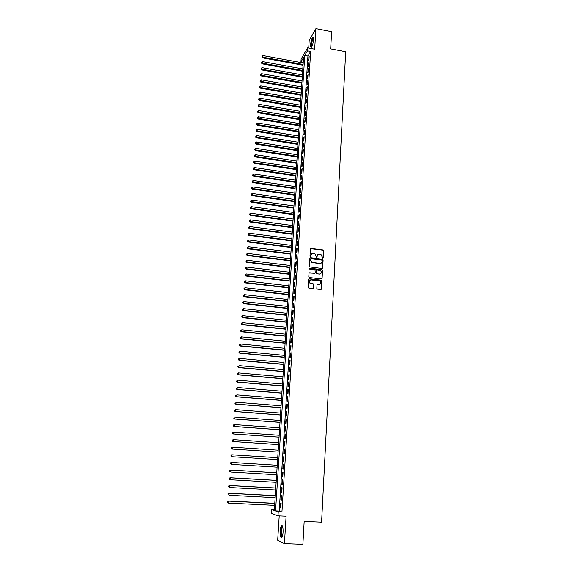 <?xml version="1.0" encoding="UTF-8"?>
<svg xmlns="http://www.w3.org/2000/svg" width="573" height="573" viewBox="0 0 573 573"><rect width="100%" height="100%" fill="white"/><g stroke="black" fill="none" stroke-linecap="round" stroke-linejoin="round"><path stroke-width="0.86" d="M322.742 258.179L323.229 257.771L323.623 250.695L323 249.943L311.125 248.424L310.423 249.004L310 256.11L310.437 256.64L310.989 255.307C311.189 254.025 311.941 253.402 313.23 253.431L314.856 253.739L316.461 257.37L317.091 256.998L317.148 256.081C317.349 254.799 318.094 254.176 319.383 254.211L320.98 254.505L322.742 258.179M322.943 258.158L323.416 250.852L322.971 250.15L310.552 248.646M310.659 256.611L310.989 255.307M316.812 257.384L317.148 256.081M283.069 532.303C283.169 527.289 282.625 525.112 281.429 525.785C280.813 526.687 280.412 528.442 280.218 531.035C280.111 536.042 280.655 538.219 281.859 537.574C282.475 536.665 282.883 534.91 283.069 532.303M313.467 39.788C313.56 37.546 313.288 36.679 312.643 37.188C311.648 38.642 310.974 41.12 310.63 44.622C310.537 46.871 310.81 47.738 311.461 47.23C312.457 45.783 313.123 43.304 313.467 39.788M316.826 288.369L317.456 289.129L320.823 289.523L321.525 288.914L321.962 280.913L321.596 280.24L309.348 278.736L308.639 279.33L308.167 287.367L308.797 288.126L312.879 288.599L313.589 287.997L313.789 284.559L313.438 283.893L310.38 283.298C308.962 281.565 309.277 280.441 311.347 279.925L319.942 281.092C321.417 282.818 321.116 283.95 319.039 284.487L317.729 284.337L317.019 284.939L316.826 288.369M278.242 511.882L277.984 515.858L271.473 513.415L271.724 509.569L274.317 510.493L303.54 57.551L300.932 61.984L301.126 59.04L307.665 47.831L307.472 50.854L304.772 55.445L275.549 510.93L278.242 511.882L281.93 512.054L310.666 51.448L307.472 50.854M307.665 47.831L314.67 49.156L315.924 28.65L331.631 31.716L330.671 48.848L345.698 51.699L321.582 522.204L304.17 521.43L302.888 544.35L284.43 543.655L286.106 516.23L277.984 515.858M321.983 268.486L322.678 267.899L323.108 259.992L322.692 259.297L310.573 257.75L309.871 258.337L309.406 266.273L309.792 266.954L321.983 268.486M322.542 270.42L322.105 278.378L321.403 278.972L309.413 277.547L308.79 276.788L308.99 273.364L309.692 272.769L314.563 273.357L315.265 272.762L315.007 269.819L309.707 269.131L309.764 268.185L322.148 269.74L322.542 270.42L322.105 278.378M279.209 515.915L277.676 540.289L284.43 543.655M315.924 28.65L309.205 40.311L308.718 48.032M308.94 60.007L309.162 56.383L308.482 60.752L308.94 60.007M308.561 66.053L308.79 62.421L308.102 66.79L308.561 66.053M308.181 72.126L308.403 68.481L307.722 72.857L308.181 72.126M307.794 78.222L308.023 74.562L307.343 78.938L307.794 78.222M307.415 84.338L307.644 80.664L306.956 85.048L307.415 84.338M307.028 90.477L307.257 86.788L306.569 91.179L307.028 90.477M306.641 96.644L306.87 92.941L306.183 97.331L306.641 96.644M306.247 102.832L306.483 99.115L306.025 99.802L305.796 103.512L306.247 102.832M305.86 109.049L306.097 105.317L305.402 109.715L305.86 109.049M305.466 115.288L305.703 111.542L305.015 115.939L305.466 115.288M305.072 121.548L305.309 117.787L304.621 122.192L305.072 121.548M304.678 127.836L304.915 124.062L304.227 128.467L304.678 127.836M304.284 134.146L304.521 130.358L303.826 134.762L304.284 134.146M303.891 140.485L304.127 136.675L303.432 141.087L303.891 140.485M303.489 146.846L303.726 143.021L303.031 147.44L303.489 146.846M303.088 153.227L303.332 149.395L302.873 149.983L302.63 153.815L303.088 153.227M302.687 159.638L302.924 155.792L302.229 160.211L302.687 159.638M302.279 166.077L302.523 162.209L302.064 162.775L301.828 166.636L302.279 166.077M301.878 172.537L302.121 168.655L301.663 169.214L301.419 173.089L301.878 172.537M301.47 179.027L301.713 175.13L301.255 175.675L301.011 179.564L301.47 179.027M301.061 185.537L301.305 181.627L300.846 182.157L300.603 186.06L301.061 185.537M300.653 192.077L300.897 188.152L300.438 188.667L300.195 192.585L300.653 192.077M300.238 198.645L300.488 194.698L300.03 195.207L299.779 199.139L300.238 198.645M299.822 205.234L300.073 201.273L299.615 201.768L299.364 205.721L299.822 205.234M299.407 211.852L299.658 207.877L299.199 208.357L298.948 212.325L299.407 211.852M298.991 218.492L299.242 214.503L298.784 214.975L298.533 218.958L298.991 218.492M298.576 225.168L298.827 221.164L298.368 221.615L298.118 225.612L298.576 225.168M298.153 231.864L298.404 227.839L297.946 228.283L297.695 232.301L298.153 231.864M297.731 238.59L297.981 234.55L297.53 234.98L297.272 239.013L297.731 238.59M297.308 245.344L297.559 241.29L297.108 241.706L296.85 245.753L297.308 245.344M296.878 252.12L297.136 248.052L296.678 248.453L296.427 252.514L296.878 252.12M296.456 258.932L296.714 254.842L296.255 255.229L295.997 259.311L296.456 258.932M296.026 265.765L296.284 261.66L295.826 262.033L295.568 266.13L296.026 265.765M295.596 272.626L295.854 268.508L295.396 268.866L295.138 272.977L295.596 272.626M295.159 279.517L295.424 275.377L294.966 275.728L294.708 279.86L295.159 279.517M294.73 286.436L294.988 282.281L294.529 282.618L294.271 286.765L294.73 286.436M294.293 293.383L294.551 289.215L294.099 289.53L293.834 293.698L294.293 293.383M293.856 300.359L294.114 296.169L293.663 296.477L293.397 300.66L293.856 300.359M293.412 307.364L293.677 303.16L293.218 303.454L292.961 307.651L293.412 307.364M292.975 314.398L293.24 310.172L292.782 310.451L292.517 314.67L292.975 314.398M292.531 321.46L292.796 317.22L292.337 317.485L292.072 321.718L292.531 321.46M292.087 328.551L292.352 324.297L291.893 324.54L291.628 328.795L292.087 328.551M291.636 335.671L291.908 331.395L291.449 331.631L291.177 335.9L291.636 335.671M291.191 342.826L291.456 338.528L290.998 338.75L290.733 343.034L291.191 342.826M290.74 350.003L291.012 345.691L290.554 345.899L290.282 350.203L290.74 350.003M290.289 357.215L290.561 352.889L290.103 353.075L289.831 357.394L290.289 357.215M289.831 364.457L290.103 360.109L289.644 360.281L289.372 364.621L289.831 364.457M289.372 371.727L289.651 367.365L289.193 367.522L288.921 371.877L289.372 371.727M288.914 379.032L289.193 374.649L288.735 374.792L288.463 379.168L288.914 379.032M288.455 386.367L288.735 381.962L288.276 382.091L287.997 386.481L288.455 386.367M287.997 393.73L288.269 389.303L287.818 389.418L287.539 393.83L287.997 393.73M287.531 401.121L287.811 396.681L287.352 396.781L287.073 401.215L287.531 401.121M287.066 408.549L287.345 404.094L286.887 404.173L286.607 408.621L287.066 408.549M286.593 416.012L286.88 411.529L286.421 411.593L286.142 416.062L286.593 416.012M286.128 423.497L286.407 418.999L285.948 419.049L285.669 423.54L286.128 423.497M285.655 431.018L285.934 426.505L285.483 426.534L285.196 431.039L285.655 431.018M285.182 438.574L285.461 434.04L285.01 434.055L284.724 438.581L285.182 438.574M284.702 446.159L284.989 441.604L284.53 441.604L284.244 446.152L284.702 446.159M284.222 453.78L284.516 449.203L284.058 449.189L283.771 453.752L284.222 453.78M283.742 461.43L284.036 456.839L283.578 456.803L283.291 461.387L283.742 461.43M283.263 469.115L283.556 464.502L283.098 464.452L282.804 469.058L283.263 469.115M282.776 476.836L283.069 472.202L282.611 472.131L282.324 476.757L282.776 476.836M282.296 484.586L282.582 479.93L282.131 479.845L281.837 484.493L282.296 484.586M281.801 492.372L282.095 487.695L281.644 487.594L281.35 492.257L281.801 492.372M281.314 500.193L281.608 495.495L281.15 495.373L280.856 500.057L281.314 500.193M310.666 51.448L307.93 56.032L279.194 511.102L281.93 512.054M280.663 503.187L280.362 507.893L280.82 508.043L281.114 503.33L280.663 503.187M322.384 259.411L322.936 259.483M274.367 509.698L271.724 509.569M303.224 62.407L300.932 61.984M307.93 56.032L304.772 55.445M279.194 511.102L275.549 510.93M308.711 57.142L309.112 57.221M308.331 63.166L308.732 63.245M307.952 69.218L308.353 69.29M307.572 75.285L307.973 75.357M307.185 81.38L307.594 81.452M306.799 87.497L307.207 87.569M306.419 93.635L306.82 93.707M306.025 99.802L306.433 99.874M305.638 105.991L306.046 106.062M305.251 112.201L305.66 112.272M304.857 118.439L305.266 118.504M304.464 124.699L304.872 124.764M304.07 130.981L304.478 131.052M303.669 137.291L304.084 137.362M303.275 143.63L303.683 143.694M302.873 149.983L303.289 150.047M302.472 156.372L302.888 156.436M302.064 162.775L302.487 162.839M301.663 169.214L302.078 169.279M301.255 175.675L301.677 175.732M300.846 182.157L301.269 182.221M300.438 188.667L300.861 188.732M300.03 195.207L300.453 195.264M299.615 201.768L300.037 201.832M299.199 208.357L299.622 208.414M298.784 214.975L299.206 215.033M298.368 221.615L298.791 221.672M297.946 228.283L298.375 228.341M297.53 234.98L297.953 235.037M297.108 241.706L297.53 241.756M296.678 248.453L297.108 248.51M296.255 255.229L296.685 255.286M295.826 262.033L296.255 262.09M295.396 268.866L295.826 268.923M294.966 275.728L295.396 275.778M294.529 282.618L294.966 282.668M294.099 289.53L294.529 289.58M293.663 296.477L294.092 296.528M293.218 303.454L293.655 303.497M292.782 310.451L293.218 310.502M292.337 317.485L292.774 317.528M291.893 324.54L292.33 324.59M291.449 331.631L291.886 331.674M290.998 338.75L291.442 338.793M290.554 345.899L290.991 345.942M290.103 353.075L290.54 353.118M289.644 360.281L290.088 360.324M289.193 367.522L289.637 367.565M288.735 374.792L289.179 374.828M288.276 382.091L288.72 382.127M287.818 389.418L288.262 389.454M287.352 396.781L287.804 396.817M286.887 404.173L287.338 404.209M286.421 411.593L286.872 411.629M285.948 419.049L286.407 419.085M285.483 426.534L285.934 426.57M285.01 434.055L285.461 434.083M284.53 441.604L284.989 441.633M284.058 449.189L284.509 449.218M283.291 461.387L283.75 461.415M282.804 469.058L283.263 469.079M282.324 476.757L282.783 476.779M281.837 484.493L282.296 484.514M281.35 492.257L281.809 492.279M280.856 500.057L281.322 500.086M280.362 507.893L280.827 507.914M317.807 254.684L316.948 256.238M311.626 253.925L310.788 255.458M322.305 268.443L322.907 260.142L322.484 259.454L310.014 257.965M322.148 260.615L321.711 260.085L311.254 258.781L310.759 259.189L310.702 260.163L311.984 262.355L319.863 263.465C321.152 263.494 321.897 262.864 322.09 261.582L322.148 260.615M321.181 263.172L319.655 263.616L311.784 262.506L310.509 260.321L310.566 259.347M321.718 278.929L321.897 278.514M314.892 273.307L309.155 272.963M322.334 270.563L321.711 269.811L309.356 268.357M319.591 273.958C321.697 273.393 321.976 272.261 320.422 270.549L317.027 270.019L316.325 270.614L316.196 272.87L316.819 273.629L319.39 274.102L320.644 273.751M316.489 270.212L316.325 270.614M319.39 274.102L316.375 273.686L316.124 270.757M320.049 284.294L317.213 284.509M310.079 280.283C308.962 281.307 308.997 282.353 310.186 283.434L311.132 283.563M313.195 288.556L313.589 284.688L313.238 284.029L310.938 283.692M321.124 289.487L321.761 281.049L321.389 280.376L308.811 278.922M303.189 62.98L263.086 55.595L262.606 57.852L303.038 65.265M262.054 56.72L262.105 56.118L261.911 57.021L303.088 64.463M262.105 56.118L263.086 55.595M262.606 57.852L261.911 57.021M311.769 46.807L311.318 44.393C311.719 40.769 312.385 38.57 313.324 37.811L313.424 37.825M313.467 38.233L313.331 38.341C312.529 39.508 311.991 41.492 311.719 44.3L311.956 46.442M313.245 37.224L313.137 37.317C312.142 38.756 311.476 41.22 311.139 44.701L311.39 47.301M282.181 537.008C280.763 537.997 280.512 528.994 281.887 526.831L282.604 526.408M282.331 526.365L282.69 526.773L282.274 527.203C281.121 529.015 281.15 536.536 282.324 536.657M282.203 525.656L281.837 526.114C280.505 528.22 280.405 536.858 281.715 537.732M302.802 68.939L262.62 61.612L262.14 63.868L302.651 71.224M261.589 62.736L261.639 62.135L261.446 63.037L302.709 70.429M261.639 62.135L262.62 61.612M262.14 63.868L261.446 63.037M302.415 74.92L262.148 67.65L261.668 69.899L302.272 77.197M261.123 68.781L261.166 68.18L260.973 69.075L302.322 76.417M261.166 68.18L262.148 67.65M261.668 69.899L260.973 69.075M302.028 80.922L261.682 73.716L261.202 75.958L301.885 83.2M260.651 74.848L260.694 74.239L260.507 75.135L301.928 82.426M260.694 74.239L261.682 73.716M261.202 75.958L260.507 75.135M301.642 86.953L261.209 79.805L260.729 82.039L301.491 89.216M260.178 80.936L260.221 80.327L260.035 81.223L301.541 88.457M260.221 80.327L261.209 79.805M260.729 82.039L260.035 81.223M301.248 92.998L260.736 85.914L260.257 88.149L301.104 95.261M259.698 87.053L259.748 86.437L259.555 87.332L301.154 94.516M259.748 86.437L260.736 85.914M260.257 88.149L259.555 87.332M300.861 99.072L260.264 92.052L259.784 94.28L300.71 101.328M259.225 93.184L259.275 92.575L259.082 93.463L300.761 100.597M259.275 92.575L260.264 92.052M259.784 94.28L259.082 93.463M300.467 105.167L259.784 98.205L259.304 100.433L300.316 107.423M258.745 99.344L258.795 98.728L258.602 99.616L300.367 106.693M258.795 98.728L259.784 98.205M259.304 100.433L258.602 99.616M300.073 111.291L259.304 104.386L258.824 106.607L299.923 113.533M258.265 105.532L258.316 104.909L258.122 105.797L299.973 112.824M258.316 104.909L259.304 104.386M258.824 106.607L258.122 105.797M299.672 117.429L258.824 110.596L258.344 112.809L299.529 119.671M257.786 111.742L257.829 111.119L257.642 112L299.572 118.969M257.829 111.119L258.824 110.596M258.344 112.809L257.642 112M299.278 123.596L258.344 116.828L257.864 119.034L299.135 125.831M257.298 117.974L257.349 117.343L257.155 118.231L299.178 125.143M257.349 117.343L258.344 116.828M257.864 119.034L257.155 118.231M298.877 129.785L257.857 123.08L257.377 125.279L298.734 132.019M256.811 124.226L256.862 123.603L256.668 124.484L298.777 131.339M256.862 123.603L257.857 123.08M257.377 125.279L256.668 124.484M298.476 136.002L257.377 129.355L256.89 131.554L298.332 138.222M256.324 130.508L256.375 129.878L256.181 130.759L298.375 137.556M256.375 129.878L257.377 129.355M256.89 131.554L256.181 130.759M298.075 142.24L256.89 135.658L256.403 137.849L297.931 144.453M255.837 136.811L255.887 136.181L255.694 137.054L297.974 143.802M255.887 136.181L256.89 135.658M256.403 137.849L255.694 137.054M297.666 148.5L256.396 141.989L255.916 144.174L297.523 150.713M255.343 143.143L255.393 142.505L255.2 143.386L297.566 150.069M255.393 142.505L256.396 141.989M255.916 144.174L255.2 143.386M297.265 154.789L255.909 148.343L255.422 150.52L297.122 156.995M254.849 149.496L254.899 148.858L254.706 149.732L255.78 149.933L297.165 156.365M254.899 148.858L255.909 148.343M255.422 150.52L254.706 149.732M296.857 161.099L255.415 154.717L254.928 156.895L296.714 163.298M254.355 155.877L254.405 155.24L254.211 156.107L255.286 156.314L296.757 162.675M254.405 155.24L255.415 154.717M254.928 156.895L254.211 156.107M296.449 167.431L254.921 161.12L254.433 163.291L296.305 169.622M253.86 162.281L253.911 161.636L253.717 162.51L254.792 162.725L296.348 169.021M253.911 161.636L254.921 161.12M254.433 163.291L253.717 162.51M296.04 173.791L254.419 167.545L253.939 169.708L295.897 175.975M253.359 168.713L253.409 168.068L253.216 168.935L254.297 169.157L295.933 175.388M253.409 168.068L254.419 167.545M253.939 169.708L253.216 168.935M295.625 180.173L253.918 173.999L253.438 176.155L295.482 182.357M252.858 175.166L252.908 174.521L252.714 175.381L253.796 175.617L295.525 181.777M252.908 174.521L253.918 173.999M253.438 176.155L252.714 175.381M295.21 186.583L253.416 180.481L252.937 182.629L295.074 188.761M252.356 181.648L252.406 180.996L252.213 181.856L253.295 182.099L295.109 188.195M252.406 180.996L253.416 180.481M252.937 182.629L252.213 181.856M294.794 193.022L252.915 186.984L252.435 189.126L294.658 195.185M251.848 188.152L251.898 187.5L251.705 188.359L252.786 188.61L294.694 194.634M251.898 187.5L252.915 186.984M252.435 189.126L251.705 188.359M294.379 199.483L252.414 193.509L251.927 195.651L294.243 201.639M251.339 194.684L251.389 194.032L251.196 194.884L252.285 195.149L294.278 201.102M251.389 194.032L252.414 193.509M251.927 195.651L251.196 194.884M293.963 205.965L251.905 200.07L251.418 202.205L293.82 208.121M250.831 201.245L250.881 200.586L250.688 201.438L251.776 201.71L293.856 207.591M250.881 200.586L251.905 200.07M251.418 202.205L250.688 201.438M293.541 212.476L251.397 206.652L250.91 208.78L293.405 214.624M250.322 207.827L250.372 207.168L250.179 208.02L251.268 208.3L293.433 214.109M250.372 207.168L251.397 206.652M250.91 208.78L250.179 208.02M293.118 219.015L250.881 213.256L250.401 215.384L292.982 221.157M249.807 214.438L249.857 213.779L249.663 214.624L250.752 214.918L293.011 220.648M249.857 213.779L250.881 213.256M250.401 215.384L249.663 214.624M292.696 225.576L250.372 219.896L249.885 222.009L292.559 227.71M249.291 221.078L249.341 220.412L249.148 221.257L250.243 221.558L292.588 227.216M249.341 220.412L250.372 219.896M249.885 222.009L249.148 221.257M292.273 232.165L249.857 226.557L249.37 228.663L292.137 234.293M248.775 227.739L248.825 227.073L248.632 227.918L249.728 228.226L292.166 233.813M248.825 227.073L249.857 226.557M249.37 228.663L248.632 227.918M291.843 238.776L249.334 233.247L248.854 235.345L291.707 240.896M248.252 234.429L248.302 233.763L248.109 234.601L249.205 234.923L291.736 240.438M248.302 233.763L249.334 233.247M248.854 235.345L248.109 234.601M291.413 245.416L248.818 239.958L248.331 242.057L291.277 247.536M247.729 241.147L247.787 240.474L247.593 241.312L248.689 241.641L291.306 247.085M247.787 240.474L248.818 239.958M248.331 242.057L247.593 241.312M290.984 252.084L248.295 246.705L247.808 248.797L290.848 254.19M247.207 247.894L247.257 247.221L247.063 248.052L248.166 248.388L290.876 253.753M247.257 247.221L248.295 246.705M247.808 248.797L247.063 248.052M320.25 263.601L319.77 263.53M290.554 258.781L247.772 253.474L247.285 255.558L290.418 260.88M246.684 254.663L246.734 253.989L246.54 254.82L247.636 255.171L290.447 260.457M246.734 253.989L247.772 253.474M247.285 255.558L246.54 254.82M290.117 265.5L247.242 260.271L246.762 262.348L289.988 267.591M246.154 261.467L246.204 260.787L246.01 261.617L247.113 261.976L290.01 267.183M246.204 260.787L247.242 260.271M246.762 262.348L246.01 261.617M289.687 272.247L246.719 267.097L246.232 269.167L289.551 274.331M245.624 268.293L245.674 267.605L245.48 268.436L246.583 268.801L289.573 273.937M245.674 267.605L246.719 267.097M246.232 269.167L245.48 268.436M289.25 279.022L246.189 273.944L245.702 276.014L289.114 281.099M245.086 275.147L245.144 274.46L244.95 275.291L246.053 275.663L289.136 280.72M245.144 274.46L246.189 273.944M245.702 276.014L244.95 275.291M288.806 285.827L245.652 280.827L245.165 282.883L288.677 287.897M244.556 282.031L244.607 281.343L244.413 282.167L245.523 282.553L288.699 287.531M244.607 281.343L245.652 280.827M245.165 282.883L244.413 282.167M288.369 292.653L245.122 287.739L244.635 289.788L288.233 294.715M244.019 288.942L244.069 288.248L243.876 289.071L244.986 289.465L288.255 294.364M244.069 288.248L245.122 287.739M244.635 289.788L243.876 289.071M287.925 299.514L244.585 294.672L244.098 296.721L287.796 301.57M243.482 295.883L243.532 295.188L243.339 296.005L244.449 296.413L287.818 301.233M243.532 295.188L244.585 294.672M244.098 296.721L243.339 296.005M287.481 306.397L244.041 301.642L243.561 303.676L287.352 308.446M242.938 302.852L242.995 302.15L242.802 302.967L243.912 303.382L287.374 308.124M242.995 302.15L244.041 301.642M243.561 303.676L242.802 302.967M287.037 313.309L243.504 308.632L243.016 310.666L286.901 315.351M242.393 309.85L242.451 309.148L242.257 309.957L243.367 310.387L286.923 315.043M242.451 309.148L243.504 308.632M243.016 310.666L242.257 309.957M286.586 320.25L242.959 315.659L242.472 317.678L286.457 322.284M241.849 316.869L241.906 316.167L241.713 316.976L242.823 317.413L286.479 321.99M241.906 316.167L242.959 315.659M242.472 317.678L241.713 316.976M286.135 327.219L242.415 322.706L241.928 324.726L286.006 329.246M241.297 323.924L241.355 323.222L241.161 324.024L242.279 324.476L286.027 328.966M241.355 323.222L242.415 322.706M241.928 324.726L241.161 324.024M285.683 334.217L241.863 329.79L241.376 331.796L285.555 336.236M240.753 331.008L240.803 330.299L240.61 331.101L241.727 331.566L285.576 335.971M240.803 330.299L241.863 329.79M241.376 331.796L240.61 331.101M285.232 341.243L241.312 336.903L240.832 338.901L285.103 343.256M240.202 338.12L240.252 337.411L240.058 338.213L241.176 338.679L285.118 343.005M240.252 337.411L241.312 336.903M240.832 338.901L240.058 338.213M284.781 348.298L240.76 344.036L240.273 346.035L284.652 350.296M239.643 345.268L239.7 344.552L239.507 345.347L240.624 345.827L284.666 350.067M239.7 344.552L240.76 344.036M240.273 346.035L239.507 345.347M284.323 355.382L240.209 351.206L239.722 353.197L284.194 357.373M239.084 352.438L239.142 351.722L238.948 352.517L240.066 353.004L284.208 357.158M239.142 351.722L240.209 351.206M239.722 353.197L238.948 352.517M283.864 362.494L239.65 358.411L239.163 360.388L283.735 364.478M238.526 359.643L238.583 358.92L238.389 359.708L239.514 360.216L283.75 364.278M238.583 358.92L239.65 358.411M239.163 360.388L238.389 359.708M283.399 369.642L239.091 365.638L238.604 367.608L283.277 371.612M237.967 366.87L238.024 366.147L237.824 366.935L238.948 367.451L283.284 371.426M238.604 367.608L237.824 366.935M282.94 376.812L238.533 372.901L238.046 374.864L282.811 378.782M237.401 374.133L237.458 373.41L237.265 374.19L238.389 374.721L282.826 378.61M238.046 374.864L237.265 374.19M282.475 384.01L237.967 380.193L237.48 382.148L282.346 385.973M236.835 381.432L236.893 380.701L236.699 381.482L237.824 382.019L282.36 385.815M237.48 382.148L236.699 381.482M282.009 391.244L237.401 387.513L236.914 389.461L281.88 393.193M236.262 388.752L236.32 388.021L236.126 388.795L237.258 389.346L281.887 393.057M236.914 389.461L236.126 388.795M281.536 398.507L236.828 394.861L236.341 396.803L281.415 400.448M235.696 396.108L235.754 395.37L235.56 396.144L236.685 396.709L281.422 400.326M236.341 396.803L235.56 396.144M281.071 405.799L236.255 402.246L235.768 404.18L280.942 407.732M235.123 403.492L235.181 402.755L234.98 403.528L236.112 404.101L280.949 407.625M235.768 404.18L234.98 403.528M280.598 413.119L235.682 409.659L235.195 411.586L280.469 415.045M234.543 410.913L234.601 410.168L234.407 410.934L235.539 411.521L280.476 414.959M235.195 411.586L234.407 410.934M280.118 420.475L235.109 417.108L234.622 419.021L279.996 422.394M233.963 418.362L234.02 417.61L233.827 418.376L234.966 418.97L280.004 422.315M234.622 419.021L233.827 418.376M279.645 427.859L234.529 424.586L234.042 426.491L279.524 429.764M233.383 425.839L233.44 425.087L233.247 425.854L234.386 426.462L279.524 429.707M233.304 425.102L234.185 424.622L233.44 425.087M234.042 426.491L233.247 425.854M279.166 435.272L233.949 432.092L233.462 433.99L279.044 437.17M232.803 433.353L232.86 432.601L232.667 433.36L233.805 433.976L279.044 437.135M232.724 432.608L233.949 432.092L232.86 432.601M233.462 433.99L232.667 433.36M278.686 442.721L233.369 439.634L232.874 441.525L278.564 444.612M232.215 440.895L232.273 440.143L232.079 440.895L233.218 441.525L278.564 444.591M232.137 440.143L233.369 439.634L232.273 440.143M232.874 441.525L232.079 440.895M232.294 449.089L278.084 452.076L232.294 449.089L231.492 448.466L231.685 447.714L231.492 448.466M278.206 450.199L232.781 447.212L232.631 449.11L231.628 448.473M231.549 447.706L232.781 447.212L231.685 447.714M277.719 457.698L231.85 454.783L232.044 456.724L277.597 459.589M277.719 457.712L232.194 454.819L230.962 455.306L231.034 456.079L231.098 455.32M231.034 456.079L231.7 456.688L230.898 456.065M230.962 455.306L231.85 454.783M230.504 462.955L230.439 463.722L230.504 462.955L231.599 462.454L277.232 465.247L231.263 462.411L231.449 464.374L277.11 467.138M230.439 463.722L231.449 464.374L230.31 463.7M230.367 462.941L231.263 462.411M276.745 472.782L230.668 470.061L230.855 472.052L276.623 474.723M276.745 472.825L231.005 470.125L229.773 470.605L229.845 471.4L229.902 470.626M229.845 471.4L230.855 472.052L229.709 471.371M229.773 470.605L230.668 470.061M276.258 480.367L230.074 477.753L230.26 479.766L276.129 482.337M276.25 480.432L230.41 477.832L229.171 478.297L229.25 479.107L229.307 478.333M229.25 479.107L229.923 479.68L229.114 479.071M229.171 478.297L230.074 477.753M275.763 487.988L229.472 485.474L229.658 487.508L275.634 489.979M275.763 488.067L229.809 485.575L228.57 486.033L228.648 486.849L228.706 486.069M228.57 486.033L229.472 485.474M275.269 495.638L228.871 493.224L229.057 495.294L275.14 497.665M275.269 495.738L229.207 493.346L227.968 493.797L228.04 494.621L228.104 493.84M227.968 493.797L228.871 493.224M274.775 503.323L228.269 501.017L228.455 503.108L274.646 505.372M274.768 503.445L228.606 501.153L227.359 501.59L227.438 502.428L227.495 501.647M227.359 501.59L228.269 501.017M282.776 527.01L282.41 526.988"/></g></svg>
